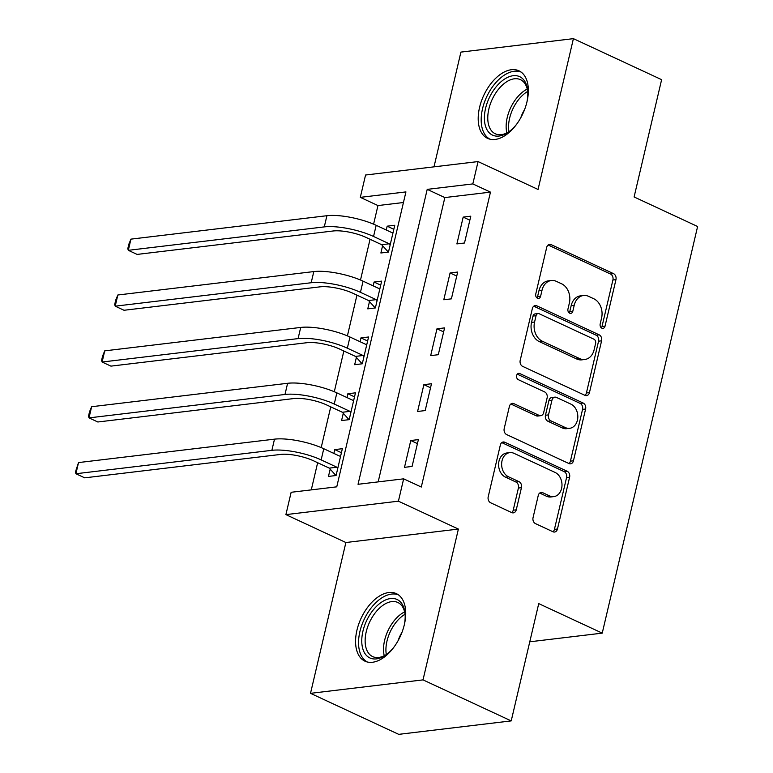 <?xml version="1.0" encoding="UTF-8"?>
<svg xmlns="http://www.w3.org/2000/svg" width="773" height="773" viewBox="0 0 773 773"><rect width="100%" height="100%" fill="white"/><g stroke="black" fill="none" stroke-linecap="round" stroke-linejoin="round"><path stroke-width="1.16" d="M601.877 328.177A3.276 2.512 83.2 0 0 602.988 328.37A3.276 2.512 83.2 0 0 605.017 326.235L615.955 279.633A4.686 3.594 83.2 0 0 613.52 273.642L551.178 244.655A4.686 3.594 83.2 0 0 549.593 244.384A4.686 3.594 83.2 0 0 546.695 247.428L535.757 294.03A3.276 2.512 83.2 0 0 537.467 298.223A3.276 2.512 83.2 0 0 538.568 298.417A3.276 2.512 83.2 0 0 540.607 296.281L542.018 290.252A14.996 11.508 83.2 0 1 551.323 280.522A14.996 11.508 83.2 0 1 556.396 281.372L561.594 283.788A14.996 11.508 83.2 0 1 569.382 302.977L567.962 309.007A3.276 2.512 83.2 0 0 569.672 313.2A3.276 2.512 83.2 0 0 570.783 313.394A3.276 2.512 83.2 0 0 572.812 311.258L574.233 305.229A14.996 11.508 83.2 0 1 583.528 295.499A14.996 11.508 83.2 0 1 588.601 296.349L593.799 298.764A14.996 11.508 83.2 0 1 601.587 317.954L600.177 323.984A3.276 2.512 83.2 0 0 601.877 328.177M601.384 327.878A3.276 2.512 83.2 0 0 601.983 326.602L612.912 280A4.686 3.594 83.2 0 0 610.477 274L548.144 245.012A4.686 3.594 83.2 0 0 548.134 245.012L551.178 244.655M536.974 297.924A3.276 2.512 83.2 0 0 537.564 296.648L538.984 290.619L542.018 290.252M569.179 312.901A3.276 2.512 83.2 0 0 569.778 311.625L571.189 305.596L574.233 305.229M404.366 624.565A37.239 21.576 -65.1 0 0 396.356 593.635A37.239 21.576 -65.1 0 0 356.933 630.237A37.239 21.576 -65.1 0 0 364.943 661.166A37.239 21.576 -65.1 0 0 404.366 624.565M526.993 101.746A37.239 21.576 -65.1 0 0 518.983 70.816A37.239 21.576 -65.1 0 0 479.56 107.418A37.239 21.576 -65.1 0 0 487.57 138.348A37.239 21.576 -65.1 0 0 526.993 101.746M533.051 517.639A4.686 3.594 83.2 0 0 535.486 523.63L552.975 531.766A4.686 3.594 83.2 0 0 554.56 532.037A4.686 3.594 83.2 0 0 557.468 528.993L569.604 477.231A4.686 3.594 83.2 0 0 567.169 471.24L504.837 442.253A4.686 3.594 83.2 0 0 503.252 441.982A4.686 3.594 83.2 0 0 500.344 445.026L488.207 496.778A4.686 3.594 83.2 0 0 490.642 502.779L511.765 512.605A4.686 3.594 83.2 0 0 513.349 512.866A4.686 3.594 83.2 0 0 516.258 509.822L521.446 487.676A4.686 3.594 83.2 0 0 519.021 481.676L508.537 476.806A12.532 9.614 83.2 0 1 501.648 463.452A12.532 9.614 83.2 0 1 509.803 452.63A12.532 9.614 83.2 0 1 514.045 453.345L555.082 472.429A12.532 9.614 83.2 0 1 561.971 485.782A12.532 9.614 83.2 0 1 553.816 496.604A12.532 9.614 83.2 0 1 549.574 495.889L542.743 492.71A4.686 3.594 83.2 0 0 541.158 492.44A4.686 3.594 83.2 0 0 538.25 495.483L533.051 517.639M403.651 478.835L398.414 501.184L285.904 514.625L291.141 492.285L336.757 486.835L405.931 191.907L360.315 197.357L365.561 175.017L478.062 161.576L472.825 183.916L427.218 189.366L358.044 484.294L403.651 478.835L421.295 487.038L490.469 192.119L472.825 183.916M478.062 161.576L538.047 189.462L573.411 38.65L661.62 79.667L634.102 196.97L697.613 226.499L602.235 633.135L538.733 603.607L511.214 720.9L423.015 679.882L458.389 529.07L398.414 501.184M584.968 395.351A4.686 3.594 83.2 0 0 586.552 395.621A4.686 3.594 83.2 0 0 589.461 392.578L601.597 340.825A4.686 3.594 83.2 0 0 599.162 334.825L536.829 305.837A4.686 3.594 83.2 0 0 535.245 305.567A4.686 3.594 83.2 0 0 532.336 308.611L520.2 360.373A4.686 3.594 83.2 0 0 522.635 366.363L584.968 395.351A4.686 3.594 83.2 0 0 586.417 392.945L598.563 341.183A4.686 3.594 83.2 0 0 596.128 335.192L533.785 306.205A4.686 3.594 83.2 0 0 533.776 306.195M585.605 409.023L573.46 460.785A4.686 3.594 83.2 0 1 570.561 463.829A4.686 3.594 83.2 0 1 568.976 463.558L506.634 434.571A4.686 3.594 83.2 0 1 504.199 428.58L509.397 406.424A4.686 3.594 83.2 0 1 512.306 403.38A4.686 3.594 83.2 0 1 513.89 403.651L539.168 415.41A4.686 3.594 83.2 0 0 540.752 415.671A4.686 3.594 83.2 0 0 543.661 412.627L547.11 397.94A4.686 3.594 83.2 0 0 544.675 391.94L518.354 379.698A3.276 2.512 83.2 0 1 516.548 376.209A3.276 2.512 83.2 0 1 518.683 373.369A3.276 2.512 83.2 0 1 519.794 373.562L583.171 403.033A4.686 3.594 83.2 0 1 585.605 409.023L582.562 409.39L570.426 461.143L573.46 460.785M511.214 720.9L398.713 734.35L310.514 693.333L423.015 679.882M573.411 38.65L460.911 52.1L434.001 166.842M490.469 192.119L444.852 197.569L378.171 481.888M463.182 217.097L456.891 243.91L464.496 243.002L470.786 216.189L463.182 217.097L469.839 220.189M450.079 272.956L443.789 299.76L451.393 298.851L457.684 272.048L450.079 272.956L456.737 276.048M436.977 328.805L430.687 355.619L438.291 354.71L444.581 327.897L436.977 328.805L443.644 331.907M423.875 384.664L417.584 411.478L425.189 410.569L431.479 383.756L423.875 384.664L430.542 387.766M410.772 440.523L404.492 467.336L412.086 466.428L418.377 439.615L410.772 440.523L417.439 443.625M403.438 202.516L377.958 205.56L373.601 224.16M370.054 239.282L360.498 280.019M356.952 295.141L347.396 335.878M343.85 351L334.294 391.727M330.747 406.859L321.191 447.586M317.645 462.718L311.277 489.879M382.587 245.708L380.876 252.993L388.471 252.085L394.761 225.272L387.167 226.18L386.268 229.996M369.484 301.557L367.774 308.852L375.378 307.944L381.659 281.13L374.064 282.039L373.166 285.855M356.382 357.416L354.672 364.701L362.276 363.793L368.566 336.989L360.962 337.898L360.063 341.705M343.28 413.275L341.569 420.56L349.174 419.652L355.464 392.839L347.86 393.747L346.961 397.564M330.177 469.134L328.467 476.419L336.071 475.511L342.362 448.698L334.757 449.606L333.868 453.422M529.776 641.793L602.235 633.135M458.389 529.07L345.879 542.52L310.514 693.333M345.879 542.52L285.904 514.625M377.958 205.56L360.315 197.357M444.852 197.569L427.218 189.366M387.167 226.18L393.824 229.281M374.064 282.039L380.722 285.14M360.962 337.898L367.619 340.99M347.86 393.747L354.517 396.849M334.757 449.606L341.424 452.707M583.528 295.499L580.494 295.856A14.996 11.508 83.2 0 0 571.189 305.596M551.323 280.522L548.279 280.879A14.996 11.508 83.2 0 0 538.984 290.619M595.616 343.396A3.276 2.512 83.2 0 0 593.915 339.192L539.196 313.751A3.276 2.512 83.2 0 0 538.095 313.567A3.276 2.512 83.2 0 0 536.056 315.693L534.568 322.051A14.996 11.508 83.2 0 0 542.356 341.241L579.75 358.633A14.996 11.508 83.2 0 0 584.823 359.484A14.996 11.508 83.2 0 0 594.128 349.754L595.616 343.396M538.095 313.567L535.051 313.925A3.276 2.512 83.2 0 0 533.012 316.06L536.056 315.693M584.823 359.484L581.789 359.851A14.996 11.508 83.2 0 1 576.716 359.001L539.312 341.608A14.996 11.508 83.2 0 1 531.524 322.418L533.012 316.06M568.986 463.568A4.686 3.594 83.2 0 0 570.426 461.143M513.89 403.651L510.847 404.008A4.686 3.594 83.2 0 0 510.837 404.008L536.133 415.768A4.686 3.594 83.2 0 0 537.718 416.038L540.752 415.671M517.292 374.171L580.127 403.39L583.171 403.033M565.401 427.604A12.532 9.614 83.2 0 0 569.643 428.319A12.532 9.614 83.2 0 0 577.798 417.497A12.532 9.614 83.2 0 0 570.909 404.134L556.444 397.419A4.686 3.594 83.2 0 0 554.859 397.148A4.686 3.594 83.2 0 0 551.961 400.192L548.511 414.888A4.686 3.594 83.2 0 0 550.946 420.879L565.401 427.604L562.358 427.971A12.532 9.614 83.2 0 0 566.599 428.686L569.643 428.319M554.859 397.148L551.825 397.515A4.686 3.594 83.2 0 0 548.917 400.559L551.961 400.192M562.358 427.971L547.902 421.246A4.686 3.594 83.2 0 1 545.467 415.246L548.917 400.559M582.562 409.39A4.686 3.594 83.2 0 0 580.127 403.39M553.816 496.604L550.782 496.971A12.532 9.614 83.2 0 1 546.54 496.256L539.699 493.077A4.686 3.594 83.2 0 0 539.689 493.068L542.743 492.71M509.803 452.63L506.769 452.988A12.532 9.614 83.2 0 0 498.614 463.81A12.532 9.614 83.2 0 0 505.503 477.173L508.537 476.806M511.774 512.605A4.686 3.594 83.2 0 0 513.214 510.19L518.412 488.034A4.686 3.594 83.2 0 0 515.978 482.043L505.503 477.173M552.985 531.766A4.686 3.594 83.2 0 0 554.425 529.35L566.561 477.598A4.686 3.594 83.2 0 0 564.135 471.598L501.793 442.61A4.686 3.594 83.2 0 0 501.783 442.61L504.837 442.253M388.346 252.095L381.669 244.693L365.948 237.379A23.866 6.571 -166.8 0 0 333.105 230.992L137.13 254.414L128.308 250.317L324.283 226.895A35.809 9.856 13.2 0 1 373.552 236.47L389.273 243.785L390.181 244.79M393.051 232.567L391.892 232.615L376.171 225.301L373.552 236.47M130.937 239.137L128.308 250.317L127.796 248.664L128.84 244.2L130.937 239.137L326.902 215.715A35.809 9.856 13.2 0 1 376.171 225.301M381.669 244.693L389.273 243.785M375.243 307.954L368.566 300.542L352.846 293.238A23.866 6.571 -166.8 0 0 320.003 286.851L124.028 310.273L115.216 306.166L311.181 282.744A35.809 9.856 13.2 0 1 360.45 292.329L376.171 299.634L377.089 300.649M379.949 288.416L378.789 288.464L363.068 281.159L360.45 292.329M117.834 294.996L115.216 306.166L114.694 304.523L115.737 300.05L117.834 294.996L313.809 271.574A35.809 9.856 13.2 0 1 363.068 281.159M368.566 300.542L376.171 299.634M362.141 363.812L355.474 356.401L339.743 349.096A23.866 6.571 -166.8 0 0 306.9 342.71L110.935 366.131L102.113 362.025L298.078 338.603A35.809 9.856 13.2 0 1 347.348 348.188L363.068 355.493L363.986 356.508M366.856 344.275L365.687 344.323L349.966 337.009L347.348 348.188M104.732 350.855L102.113 362.025L101.592 360.382L102.635 355.909L104.732 350.855L300.707 327.433A35.809 9.856 13.2 0 1 349.966 337.009M355.474 356.401L363.068 355.493M349.038 419.671L342.371 412.26L326.65 404.946A23.866 6.571 -166.8 0 0 293.798 398.559L97.833 421.99L89.011 417.884L284.986 394.462A35.809 9.856 13.2 0 1 334.245 404.037L349.966 411.352L350.884 412.367M353.754 400.134L352.594 400.182L336.864 392.868L334.245 404.037M91.629 406.714L89.011 417.884L88.489 416.232L89.533 411.767L91.629 406.714L287.604 383.292A35.809 9.856 13.2 0 1 336.864 392.868M342.371 412.26L349.966 411.352M335.946 475.53L329.269 468.119L313.548 460.805A23.866 6.571 -166.8 0 0 280.705 454.418L84.73 477.84L75.909 473.743L271.883 450.321A35.809 9.856 13.2 0 1 321.143 459.896L336.873 467.211L337.782 468.225M340.651 455.993L339.492 456.041L323.771 448.726L321.143 459.896M78.527 462.573L75.909 473.743L75.387 472.09L78.527 462.573L274.502 439.151A35.809 9.856 13.2 0 1 323.771 448.726M329.269 468.119L336.873 467.211M516.47 124.443A32.224 18.668 114.9 0 1 508.576 132.038A32.224 18.668 114.9 0 1 489.705 133.246A32.224 18.668 114.9 0 1 491.86 92.934A32.224 18.668 114.9 0 1 522.49 78.546A32.224 18.668 114.9 0 1 527.688 90.943A32.224 18.668 114.9 0 1 526.964 101.872M527.756 91.939A29.838 17.286 -65.1 0 0 523.041 81.387A29.838 17.286 -65.1 0 0 520.442 79.658A29.838 17.286 -65.1 0 0 493.377 97.031A29.838 17.286 -65.1 0 0 492.691 132.038A29.838 17.286 -65.1 0 0 495.28 133.768A29.838 17.286 -65.1 0 0 509.388 131.449M520.828 117.641A21.248 12.31 114.9 0 1 524.577 109.592M521.147 72.102A36.998 21.441 -65.1 0 0 487.889 94.345A36.998 21.441 -65.1 0 0 487.28 137.294A36.998 21.441 -65.1 0 0 489.956 139.179M393.844 647.262A32.224 18.668 114.9 0 1 385.959 654.857A32.224 18.668 114.9 0 1 362.943 631.164A32.224 18.668 114.9 0 1 385.949 599.79A32.224 18.668 114.9 0 1 405.062 613.762A32.224 18.668 114.9 0 1 404.337 624.69M405.139 614.757A29.838 17.286 -65.1 0 0 397.815 602.476A29.838 17.286 -65.1 0 0 366.228 631.802A29.838 17.286 -65.1 0 0 372.654 656.586A29.838 17.286 -65.1 0 0 386.761 654.277M398.52 594.93A36.998 21.441 -65.1 0 0 359.909 631.531A36.998 21.441 -65.1 0 0 367.33 661.997M398.201 640.459A21.248 12.31 114.9 0 1 401.95 632.411M601.983 326.602L605.017 326.235M537.564 296.648L540.607 296.281M569.778 311.625L572.812 311.258M610.477 274L613.52 273.642M612.912 280L615.955 279.633M533.785 306.205L536.829 305.837M596.128 335.192L599.162 334.825M598.563 341.183L601.597 340.825M586.417 392.945L589.461 392.578M531.524 322.418L534.568 322.051M539.312 341.608L542.356 341.241M576.716 359.001L579.75 358.633M536.133 415.768L539.168 415.41M517.649 373.813L519.794 373.562M545.467 415.246L548.511 414.888M547.902 421.246L550.946 420.879M546.54 496.256L549.574 495.889M515.978 482.043L519.021 481.676M518.412 488.034L521.446 487.676M513.214 510.19L516.258 509.822M564.135 471.598L567.169 471.24M566.561 477.598L569.604 477.231M554.425 529.35L557.468 528.993M326.902 215.715L324.283 226.895M313.809 271.574L311.181 282.744M300.707 327.433L298.078 338.603M287.604 383.292L284.986 394.462M274.502 439.151L271.883 450.321M506.856 132.908A29.838 17.286 114.9 0 1 527.244 89.069M527.698 91.417A28.862 16.726 -65.1 0 0 508.943 131.729M384.239 655.726A29.838 17.286 114.9 0 1 384.616 640.353A29.838 17.286 114.9 0 1 404.617 611.887M405.071 614.245A28.862 16.726 -65.1 0 0 386.983 641.088A28.862 16.726 -65.1 0 0 386.316 654.557"/></g></svg>
